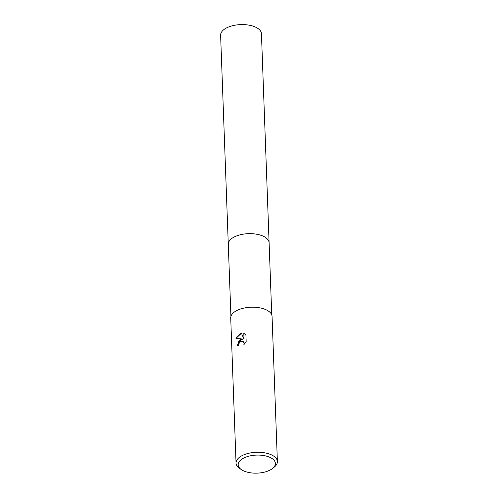 <?xml version="1.0" encoding="UTF-8"?>
<svg xmlns="http://www.w3.org/2000/svg" width="498" height="498" viewBox="0 0 498 498"><rect width="100%" height="100%" fill="white"/><g stroke="black" fill="none" stroke-linecap="round" stroke-linejoin="round"><path stroke-width="0.75" d="M228.289 244.474A20.424 9.904 -2.1 0 1 228.283 244.319A20.424 9.904 -2.1 0 1 236.836 235.84A20.424 9.904 -2.1 0 1 257.877 234.465A20.424 9.904 -2.1 0 1 269.107 242.825L271.746 314.91M228.289 244.431A20.424 9.904 -2.1 0 1 236.836 235.84A20.424 9.904 -2.1 0 1 257.976 234.49A20.424 9.904 -2.1 0 1 269.107 242.931M240.49 339.536L242.744 339.076L235.903 338.26L240.266 333.386L241.381 333.118L244.014 339.188L243.802 333.405L245.919 334.843L246.18 341.977L243.889 344.566L244.163 343.197L243.211 341.385L240.559 341.454L238.866 343.707L238.654 345.139A20.686 10.028 177.9 0 0 237.116 345.948L240.49 339.536M241.48 469.682L239.712 468.494A20.686 10.028 -2.1 0 1 236.046 463.065A20.686 10.028 -2.1 0 1 244.705 454.481A20.686 10.028 -2.1 0 1 266.013 453.087A20.686 10.028 -2.1 0 1 277.386 461.553A20.686 10.028 -2.1 0 1 274.124 467.23L272.45 468.55A18.613 9.026 -2.1 0 1 267.588 471.164A18.613 9.026 -2.1 0 1 241.48 469.682A18.613 9.026 -2.1 0 1 245.975 457.071A18.613 9.026 -2.1 0 1 269.605 457.214A18.613 9.026 -2.1 0 1 272.45 468.55M236.046 463.065L230.723 317.992A20.686 10.028 -2.1 0 1 239.382 309.407A20.686 10.028 -2.1 0 1 260.691 308.013A20.686 10.028 -2.1 0 1 272.064 316.479L277.386 461.553M237.266 345.861L238.841 341.161L242.744 339.076M243.261 341.416L244.045 342.244L244.169 344.323M244.935 333.99L243.952 333.504L244.014 339.188M241.424 333.23L236.096 338.26M228.283 244.319L220.614 35.24A20.424 9.904 -2.1 0 1 234.626 25.267A20.424 9.904 -2.1 0 1 257.64 28.274A20.424 9.904 -2.1 0 1 261.438 33.746L269.107 242.825A20.424 9.904 -2.1 0 0 265.31 237.347A20.424 9.904 -2.1 0 0 242.296 234.34A20.424 9.904 -2.1 0 0 228.283 244.319L230.929 316.404"/></g></svg>
